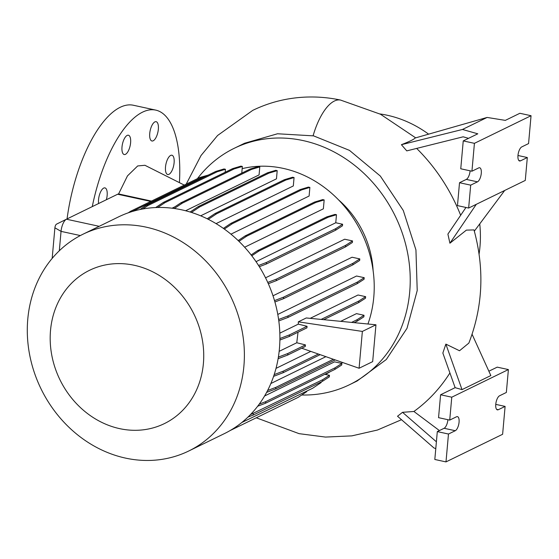 <?xml version="1.0" encoding="UTF-8"?>
<svg xmlns="http://www.w3.org/2000/svg" width="559" height="559" viewBox="0 0 559 559"><rect width="100%" height="100%" fill="white"/><g stroke="black" fill="none" stroke-linecap="round" stroke-linejoin="round"><path stroke-width="0.84" d="M184.267 185.085L144.921 165.282L137.689 165.946L127.473 175.889L118.571 193.987M98.601 203.525A9.873 3.941 -77.7 0 1 98.538 199.64A9.873 3.941 -77.7 0 1 104.938 187.894A9.873 3.941 -77.7 0 1 107.146 195.447A9.873 3.941 -77.7 0 1 106.357 199.738M122.002 146.975A9.873 3.941 -77.7 0 1 128.402 135.222A9.873 3.941 -77.7 0 1 130.603 142.776A9.873 3.941 -77.7 0 1 124.203 154.529A9.873 3.941 -77.7 0 1 122.002 146.975M149.735 133.44A9.873 3.941 -77.7 0 1 156.136 121.694A9.873 3.941 -77.7 0 1 158.344 129.241A9.873 3.941 -77.7 0 1 151.943 140.994A9.873 3.941 -77.7 0 1 149.735 133.44M165.506 166.973A9.873 3.941 -77.7 0 1 171.906 155.227A9.873 3.941 -77.7 0 1 174.108 162.774A9.873 3.941 -77.7 0 1 167.707 174.527A9.873 3.941 -77.7 0 1 165.506 166.973M349.515 384.718L357.089 381.021L386.304 359.507L407.008 328.329L417.217 290.547L415.938 249.908L403.277 210.47L380.337 176.057L349.473 150.378L313.599 135.872L277.523 133.769L244.569 143.251L234.186 148.317A131.519 115.028 64 0 1 303.09 140.582A131.519 115.028 64 0 1 407.707 253.513A131.519 115.028 64 0 1 349.515 384.718A131.519 115.028 64 0 1 301.713 394.996M531.05 115.713L519.87 113.281L505.322 120.381L487.12 117.439L415.141 138.003C414.128 139.275 409.551 141.504 401.411 144.697L462.468 129.464L477.798 133.811L463.243 140.91L474.423 143.335L531.05 115.713L528.562 143.586L521.771 146.905A7.281 2.907 102.3 0 0 517.976 155.416A7.281 2.907 102.3 0 0 519.597 160.985A7.281 2.907 102.3 0 0 520.527 160.838L527.319 157.526L525.278 180.424L468.652 208.046L470.692 185.148L477.491 181.836A7.281 2.907 102.3 0 0 481.152 174.394A7.281 2.907 102.3 0 0 479.657 167.756A7.281 2.907 102.3 0 0 478.735 167.896L471.936 171.215L474.423 143.335M476.296 204.314L449.918 243.214L466.388 230.119L473.99 229.917C484.646 268.963 482.941 306.681 468.861 343.079L459.512 350.752L445.865 344.113L442.854 353.057L455.138 387.666L462.02 389.623L490.844 375.557L472.096 334.296M449.918 243.214L447.892 234.102L465.954 207.459M460.658 215.278A172.969 151.279 -116 0 0 416.658 148.415M468.533 138.332L463.166 136.808L406.77 150.881L401.411 144.697M449.911 372.951A172.969 151.279 64 0 1 413.912 411.473L402.529 412.311L397.533 416.245L434.036 448.032L435.789 448.528M379.875 113.931A114.364 100.026 64 0 1 387.24 115.245A114.364 100.026 64 0 1 428.606 134.153M197.411 178.67A131.519 115.028 64 0 1 234.186 148.317M119.668 428.641A85.303 74.613 64 0 1 50.527 330.348A85.303 74.613 64 0 1 134.251 265.273A85.303 74.613 64 0 1 203.392 363.567A85.303 74.613 64 0 1 119.668 428.641M125.53 458.107A120.597 105.476 64 0 1 29.606 354.553A120.597 105.476 64 0 1 82.963 234.235A120.597 105.476 64 0 1 146.144 227.15A120.597 105.476 64 0 1 242.075 330.704A120.597 105.476 64 0 1 188.718 451.015A120.597 105.476 64 0 1 125.53 458.107M82.963 234.235L118.48 216.913A120.597 105.476 64 0 1 181.661 209.821A120.597 105.476 64 0 1 277.592 313.375A120.597 105.476 64 0 1 224.229 433.693L188.718 451.015M242.166 168.643A111.779 97.762 64 0 1 283.175 168.378A111.779 97.762 64 0 1 367.941 324.003M495.763 404.297A7.281 2.907 102.3 0 0 497.391 409.866A7.281 2.907 102.3 0 0 498.314 409.719L505.105 406.407L502.618 434.28L445.991 461.902L448.479 434.029L455.278 430.716A7.281 2.907 102.3 0 0 458.939 423.275A7.281 2.907 102.3 0 0 457.444 416.637A7.281 2.907 102.3 0 0 456.521 416.776L449.722 420.095L451.77 397.197L508.397 369.569L506.349 392.467L499.557 395.786A7.281 2.907 102.3 0 0 495.763 404.297M174.925 206.802L172.06 208.2M174.324 208.493L182.255 203.19L251.543 169.391L259.788 166.91L259.076 174.904L185.588 210.75M191.437 212.434L199.661 206.928L268.949 173.129L277.201 170.649L276.467 178.838L200.667 215.816M208.297 219.338L216.529 213.831L285.817 180.033L294.062 177.552L293.314 185.951L216.067 223.628M224.313 229.064L232.341 223.691L301.629 189.892L309.875 187.412L309.106 196.034L230.944 234.165M238.952 241.341L246.624 236.212L315.912 202.407L324.164 199.926L323.368 208.821L244.639 247.232M267.74 282.421L276.356 279.144L345.644 245.345L352.526 240.922L344.679 239.217L265.546 277.823M274.511 300.609L283.63 297.136L352.918 263.338L359.8 258.915L352.044 257.231L273.002 295.795M278.606 319.496L288.046 315.905L357.334 282.106L364.216 277.683L356.544 276.013L277.788 314.438M298.317 321.837L362.365 331.424L359.081 368.255L372.671 361.624L375.955 324.793L306.269 317.959L298.317 321.837L298.331 324.129L279.821 333.164M321.159 319.42L358.752 301.077L365.635 296.661L358.033 295.005L310.189 318.344M351.576 322.403L357.138 319.692L364.014 315.269L356.481 313.634L340.69 321.334M310.811 351.394L276.006 368.374M325.904 356.67L270.856 383.523M259.257 404.108L265.7 401.655L334.988 367.857L341.87 363.434L334.568 361.848L264.575 395.996M342.492 362.463A111.779 97.762 64 0 1 341.486 363.35M330.229 371.672A111.779 97.762 64 0 1 325.422 374.439M298.017 332.207L296.773 342.758L279.158 351.352M151.461 201.086L118.969 194.029A10.397 4.151 102.3 0 0 117.649 194.232L66.465 219.205A10.397 4.151 102.3 0 0 61.043 231.37L59.31 250.767M52.169 258.405L54.901 227.799A3.116 1.244 -77.7 0 1 56.515 224.152L66.444 219.212A10.397 4.151 102.3 0 0 66.444 219.212L99.202 226.318M279.898 338.523L289.464 334.883L289.324 336.448L306.919 327.867L307.059 326.302L298.331 324.129M278.382 357.089L287.85 353.491L287.71 355.056L305.298 346.475L305.438 344.91L296.773 342.758M359.081 368.255L301.72 348.222M479.748 223.886A114.364 100.026 64 0 1 479.077 254.142M67.059 218.911A103.967 41.492 -77.7 0 1 133.322 105.239L155.681 110.095A103.967 41.492 -77.7 0 1 179.453 182.017M92.277 206.606A103.967 41.492 -77.7 0 1 155.681 110.095M436.446 441.212L435.978 441.435L436.411 441.561M449.722 420.095L438.549 417.664L440.59 394.766L451.77 397.197M445.991 461.902L434.818 459.477L437.306 431.597L444.098 428.285A7.281 2.907 102.3 0 0 447.899 419.697M437.306 431.597L448.479 434.029M495.756 404.374L505.105 406.407M488.866 371.211L497.217 367.144L508.397 369.569M440.59 394.766L455.138 387.666M439.409 430.57L413.912 411.473M445.865 344.113L462.02 389.623M402.529 412.311L435.978 441.435M487.12 117.439L462.468 129.464M471.936 171.215L460.756 168.783L463.243 140.91M468.652 208.046L457.472 205.614L459.512 182.723L466.311 179.404A7.281 2.907 102.3 0 0 470.112 170.816M459.512 182.723L470.692 185.148M517.969 155.493L527.319 157.526M504.7 190.458L474.325 231.147M56.515 224.152A3.116 1.244 -77.7 0 1 56.522 224.152L66.416 219.226M338.551 199.863A90.446 79.105 64 0 1 373.126 270.745M375.955 324.793L362.365 331.424M364.014 315.269L363.881 316.834L356.998 321.25L357.138 319.692M354.127 322.655L356.998 321.25M365.635 296.661L365.495 298.22L358.612 302.643L358.752 301.077M323.71 319.671L358.612 302.643M287.85 353.491L305.438 344.91M278.109 358.703L287.71 355.056M289.464 334.883L307.059 326.302M279.884 340.04L289.324 336.448M250.418 414.638L322.585 379.743L329.468 375.32L324.821 374.313M247.965 417.077L253.157 415.106L322.445 381.308L329.328 376.885L329.468 375.32M253.297 413.541L253.157 415.106M322.585 379.743L322.445 381.308M241.767 422.534L312.621 388.267L321.159 382.559L321.215 381.902M274.176 374.621L283.238 371.169L318.371 354.036M273.596 376.347L283.099 372.734L320.153 354.658M283.238 371.169L283.099 372.734M274.902 301.972L283.49 298.702L352.778 264.903L359.661 260.48L359.8 258.915M283.63 297.136L283.49 298.702M352.918 263.338L352.778 264.903M238.162 240.573L245.163 235.891L314.451 202.092L322.697 199.612L324.164 199.926M245.163 235.891L246.624 236.212M314.451 202.092L315.912 202.407M172.71 208.276L180.795 202.875L250.083 169.07L258.328 166.589L259.788 166.91M180.795 202.875L182.255 203.19M250.083 169.07L251.543 169.391M259.313 266.685L266.294 264.03L335.582 230.231L342.464 225.808L342.604 224.243L335.763 222.762L256.029 261.654M251.124 254.946L257.482 250.691L326.77 216.892L335.023 214.411L336.483 214.726L335.763 222.762M258.544 265.469L266.433 262.464L266.294 264.03M266.433 262.464L335.721 228.666L335.582 230.231M335.721 228.666L342.604 224.243M251.788 255.798L258.95 251.012L328.238 217.206L336.483 214.726M257.482 250.691L258.95 251.012M326.77 216.892L328.238 217.206M207.193 218.779L215.068 213.517L284.356 179.712L292.602 177.231L294.062 177.552M215.068 213.517L216.529 213.831M284.356 179.712L285.817 180.033M140.078 209.506L146.451 205.251L215.739 171.445L223.984 168.965L225.445 169.286L225.179 172.256M142.818 208.975L147.911 205.565L217.199 171.767L225.445 169.286M146.451 205.251L147.911 205.565M215.739 171.445L217.199 171.767M230.084 430.57L298.226 397.33L306.758 391.621L306.807 391.104M268.32 283.713L276.216 280.709L345.504 246.903L352.387 242.487L352.526 240.922M276.356 279.144L276.216 280.709M345.644 245.345L345.504 246.903M223.376 228.393L230.881 223.376L300.169 189.571L308.414 187.09L309.875 187.412M230.881 223.376L232.341 223.691M300.169 189.571L301.629 189.892M155.688 207.55L163.368 202.414L232.656 168.615L240.901 166.135L242.361 166.449L241.767 173.129M157.722 207.48L164.828 202.735L234.116 168.93L242.361 166.449M163.368 202.414L164.828 202.735M232.656 168.615L234.116 168.93M257.678 406.218L265.56 403.221L334.848 369.422L341.731 364.999L341.87 363.434M265.7 401.655L265.56 403.221M334.988 367.857L334.848 369.422M267.593 390.503L275.783 387.394L333.395 359.283M266.608 392.39L275.643 388.952L335.183 359.905M275.783 387.394L275.643 388.952M278.801 320.936L287.906 317.47L357.194 283.672L364.077 279.248L364.216 277.683M288.046 315.905L287.906 317.47M357.334 282.106L357.194 283.672M128.27 212.818L130.554 211.288L199.843 177.482L208.332 175.058M132.134 211.547L201.303 177.804L204.964 176.7M130.554 211.288L131.973 211.595M199.843 177.482L201.303 177.804M190.109 212.022L198.2 206.613L267.488 172.808L275.734 170.327L277.201 170.649M198.2 206.613L199.661 206.928M267.488 172.808L268.949 173.129M186.224 184.128L201.03 155.514L217.577 135.495L252.78 110.354C269.389 102.318 286.998 97.895 305.605 97.098C317.337 96.616 328.999 97.608 340.592 100.082L340.592 100.082A49.381 19.761 102 0 0 334.352 101.053A49.381 19.761 102 0 0 313.103 135.76M518.822 160.468L520.527 160.838M496.609 409.349L498.314 409.719M54.901 227.799L61.043 231.37L80.349 235.563M117.649 194.232L150.762 201.429M444.098 428.285L455.278 430.716M466.311 179.404L477.491 181.836M401.502 419.704L377.423 430.039L351.828 435.873L325.457 437.075L299.086 433.658L256.274 417.797M340.592 100.082L380.483 114.239L415.672 137.849"/></g></svg>
